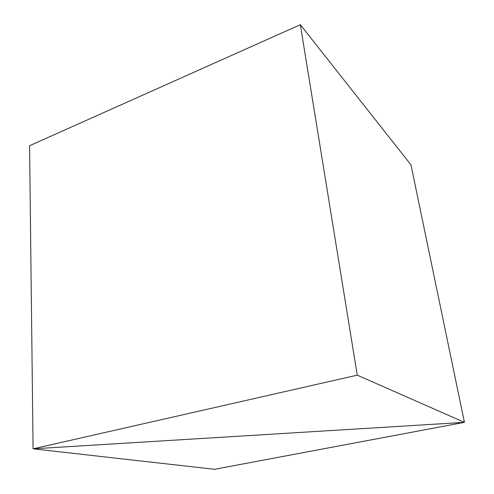 <?xml version="1.0" encoding="UTF-8"?>
<svg xmlns="http://www.w3.org/2000/svg" width="494" height="494" viewBox="0 0 494 494"><rect width="100%" height="100%" fill="white"/><g stroke="black" fill="none" stroke-linecap="round" stroke-linejoin="round"><path stroke-width="0.74" d="M357.261 375.162L33.086 448.83L464.428 422.345L214.519 469.3L33.086 448.83L464.428 422.345L357.261 375.162L300.34 24.7L29.572 145.73L33.086 448.83L29.572 145.73M410.977 164.879L464.428 422.345L410.977 164.879L300.34 24.7"/></g></svg>
